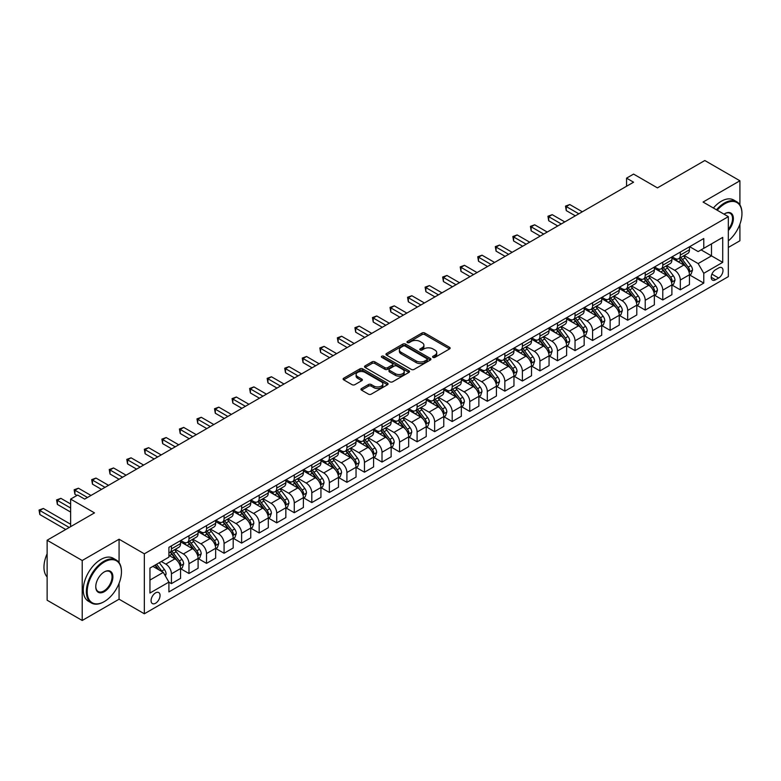<?xml version="1.0" encoding="UTF-8"?>
<svg xmlns="http://www.w3.org/2000/svg" width="781" height="781" viewBox="0 0 781 781"><rect width="100%" height="100%" fill="white"/><g stroke="black" fill="none" stroke-linecap="round" stroke-linejoin="round"><path stroke-width="1.17" d="M433.006 357.376A1.367 0.791 0 0 0 434.939 357.376L449.573 348.922A1.952 1.123 0 0 0 450.149 348.121A1.952 1.123 0 0 0 449.573 347.33L424.776 333.009A1.952 1.123 0 0 0 422.013 333.009L407.379 341.463A1.367 0.791 0 0 0 406.979 342.019A1.367 0.791 0 0 0 407.379 342.576A1.367 0.791 0 0 0 409.303 342.576L411.196 341.482A6.238 3.602 0 0 1 420.022 341.482L422.082 342.674A6.238 3.602 0 0 1 423.907 345.222A6.238 3.602 0 0 1 422.082 347.77L420.188 348.863A1.367 0.791 0 0 0 419.787 349.419A1.367 0.791 0 0 0 420.188 349.976A1.367 0.791 0 0 0 422.121 349.976L424.015 348.882A6.238 3.602 0 0 1 432.83 348.882L434.9 350.073A6.238 3.602 0 0 1 436.725 352.621A6.238 3.602 0 0 1 434.9 355.17L433.006 356.263A1.367 0.791 0 0 0 432.606 356.819A1.367 0.791 0 0 0 433.006 357.376L433.006 356.263M155.565 603.254A6.355 3.671 120 0 0 159.714 597.66A6.355 3.671 120 0 0 158.748 592.564A6.355 3.671 120 0 0 155.565 592.877A6.355 3.671 120 0 0 151.416 598.48A6.355 3.671 120 0 0 152.393 603.567A6.355 3.671 120 0 0 155.565 603.254M361.525 388.538A1.952 1.123 0 0 0 360.949 389.338A1.952 1.123 0 0 0 361.525 390.129L368.486 394.151A1.952 1.123 0 0 0 371.239 394.151L387.503 384.76A1.952 1.123 0 0 0 388.069 383.969A1.952 1.123 0 0 0 387.503 383.168L362.696 368.847A1.952 1.123 0 0 0 359.943 368.847L343.679 378.238A1.952 1.123 0 0 0 343.113 379.029A1.952 1.123 0 0 0 343.679 379.83L352.085 384.682A1.952 1.123 0 0 0 354.838 384.682L361.798 380.659A1.952 1.123 0 0 0 362.374 379.869A1.952 1.123 0 0 0 361.798 379.068L357.63 376.667A5.213 3.007 0 0 1 356.107 374.538A5.213 3.007 0 0 1 359.319 371.756A5.213 3.007 0 0 1 365 372.41L381.333 381.841A5.213 3.007 0 0 1 382.856 383.969A5.213 3.007 0 0 1 379.644 386.741A5.213 3.007 0 0 1 373.962 386.097L371.239 384.525A1.952 1.123 0 0 0 368.486 384.525L361.525 388.538L361.525 390.129M739.91 204.866L739.91 180.782L704.823 160.525L657.436 187.879L633.576 174.095L626.557 178.146L633.576 182.198L84.67 499.108L77.651 495.056L70.632 499.108L70.632 526.667M119.073 562.574L119.073 539.222L82.22 560.504L47.124 540.237L94.501 512.883L70.632 499.108M119.073 539.222L144.339 553.817L728.331 216.649L728.331 276.63L144.339 613.788L144.339 553.817M739.91 180.782L703.066 202.054L728.331 216.649M411.333 369.403A1.952 1.123 0 0 0 414.096 369.403L430.351 360.021A1.952 1.123 0 0 0 430.927 359.221A1.952 1.123 0 0 0 430.351 358.43L405.554 344.109A1.952 1.123 0 0 0 402.791 344.109L386.536 353.5A1.952 1.123 0 0 0 385.96 354.291A1.952 1.123 0 0 0 386.536 355.091L411.333 369.403M382.329 357.669A1.367 0.791 0 0 1 383.705 357.864L408.902 372.4L392.667 381.782A1.952 1.123 0 0 1 389.914 381.782L365.108 367.46L372.068 363.468L372.068 361.847L365.108 365.869A1.952 1.123 0 0 0 364.532 366.66A1.952 1.123 0 0 0 365.108 367.46L365.108 365.869M372.068 363.468A1.952 1.123 0 0 1 374.821 363.468L374.821 361.847A1.952 1.123 0 0 0 372.068 361.847M374.821 361.847L384.877 367.656A1.952 1.123 0 0 0 387.64 367.656L392.247 364.991A1.952 1.123 0 0 0 392.823 364.2A1.952 1.123 0 0 0 392.247 363.399L381.782 357.356A1.367 0.791 0 0 1 381.382 356.8A1.367 0.791 0 0 1 382.221 356.068A1.367 0.791 0 0 1 383.705 356.243L408.922 370.799A1.952 1.123 0 0 1 409.498 371.59A1.952 1.123 0 0 1 408.922 372.391L408.922 370.799M82.22 560.504L82.22 620.475L47.124 600.218L47.124 540.237M728.331 247.45L739.91 240.763L739.91 224.176M718.647 267.951L715.562 269.738A6.15 3.554 120 0 0 711.54 275.156A6.15 3.554 120 0 0 712.477 280.096A6.15 3.554 120 0 0 715.562 279.783L718.647 278.007A6.15 3.554 120 0 0 722.669 272.579A6.15 3.554 120 0 0 721.722 267.649A6.15 3.554 120 0 0 718.647 267.951M689.652 246.679L698.146 251.58L703.769 248.338L703.769 238.527L168.901 547.335L168.901 557.136L149.952 568.08L149.952 593.043L168.901 582.099L168.901 591.91L703.769 283.113L703.769 273.301L698.146 263.578L684.195 255.514M703.769 248.338L722.718 237.395L722.718 262.357L703.769 273.301M82.22 620.475L119.073 599.203L144.339 613.788M626.557 178.146L626.557 186.259M701.094 249.881L711.491 255.875L711.491 243.877L722.718 237.395M698.146 263.578L711.491 255.875L722.718 262.357M149.952 580.078L163.288 572.375L152.9 566.381M168.901 582.187L171.429 583.641L171.429 573.83A7.937 4.588 -120 0 0 165.816 564.107L161.325 561.519M171.429 583.641L180.557 578.37L180.557 568.568A7.937 4.588 -120 0 0 174.944 558.845L168.901 555.359M180.762 568.773L188.982 573.508L188.982 563.706A7.937 4.588 -120 0 0 183.369 553.973L175.305 549.326M188.982 573.508L198.101 568.246L198.101 558.435A7.937 4.588 -120 0 0 192.487 548.711L180.557 541.819M198.315 558.64L206.526 563.374L206.526 553.573A7.937 4.588 -120 0 0 200.912 543.849L192.848 539.193M206.526 563.374L215.654 558.112L215.654 548.301A7.937 4.588 -120 0 0 210.04 538.578L198.101 531.685M215.859 548.506L224.079 553.251L224.079 543.439A7.937 4.588 -120 0 0 218.455 533.716L210.401 529.059M224.079 553.251L233.197 547.979L233.197 538.177A7.937 4.588 -120 0 0 227.583 528.444L215.654 521.562M233.412 538.373L241.622 543.117L241.622 533.306A7.937 4.588 -120 0 0 236.008 523.582L227.945 518.926M241.622 543.117L250.75 537.845L250.75 528.044A7.937 4.588 -120 0 0 245.136 518.311L233.197 511.428M250.955 528.249L259.175 532.984L259.175 523.182A7.937 4.588 -120 0 0 253.552 513.449L245.498 508.802M259.175 532.984L268.293 527.722L268.293 517.91A7.937 4.588 -120 0 0 262.68 508.187L250.75 501.295M268.508 518.115L276.718 522.85L276.718 513.049A7.937 4.588 -120 0 0 271.105 503.325L263.041 498.668M276.718 522.85L285.846 517.588L285.846 507.777A7.937 4.588 -120 0 0 280.233 498.053L268.293 491.161M286.051 507.982L294.271 512.726L294.271 502.915A7.937 4.588 -120 0 0 288.648 493.192L280.594 488.535M294.271 512.726L303.389 507.455L303.389 497.643A7.937 4.588 -120 0 0 297.776 487.92L285.846 481.037M303.604 497.848L311.814 502.593L311.814 492.782A7.937 4.588 -120 0 0 306.201 483.058L298.137 478.402M311.814 502.593L320.942 497.321L320.942 487.52A7.937 4.588 -120 0 0 315.329 477.787L303.389 470.904M321.147 487.715L329.367 492.46L329.367 482.658A7.937 4.588 -120 0 0 323.744 472.925L315.68 468.268M329.367 492.46L338.485 487.188L338.485 477.386A7.937 4.588 -120 0 0 332.872 467.663L320.942 460.77M338.7 477.591L346.91 482.326L346.91 472.525A7.937 4.588 -120 0 0 341.297 462.801L333.233 458.144M346.91 482.326L356.038 477.064L356.038 467.253A7.937 4.588 -120 0 0 350.425 457.529L338.485 450.637M356.243 467.458L364.463 472.202L364.463 462.391A7.937 4.588 -120 0 0 358.84 452.668L350.776 448.011M364.463 472.202L373.582 466.931L373.582 457.119A7.937 4.588 -120 0 0 367.968 447.396L356.038 440.504M373.796 457.324L382.007 462.069L382.007 452.258A7.937 4.588 -120 0 0 376.393 442.534L368.329 437.877M382.007 462.069L391.135 456.797L391.135 446.996A7.937 4.588 -120 0 0 385.521 437.262L373.582 430.38M391.34 447.191L399.56 451.935L399.56 442.124A7.937 4.588 -120 0 0 393.936 432.401L385.873 427.744M399.56 451.935L408.678 446.664L408.678 436.862A7.937 4.588 -120 0 0 403.064 427.139L391.135 420.246M408.893 437.067L417.103 441.802L417.103 432A7.937 4.588 -120 0 0 411.489 422.267L403.426 417.62M417.103 441.802L426.231 436.54L426.231 426.729A7.937 4.588 -120 0 0 420.608 417.005L408.678 410.113M426.436 426.934L434.646 431.678L434.646 421.867A7.937 4.588 -120 0 0 429.033 412.143L420.969 407.487M434.646 431.678L443.774 426.406L443.774 416.595A7.937 4.588 -120 0 0 438.161 406.872L426.231 399.979M443.989 416.8L452.199 421.545L452.199 411.733A7.937 4.588 -120 0 0 446.586 402.01L438.522 397.353M452.199 421.545L461.327 416.273L461.327 406.471A7.937 4.588 -120 0 0 455.704 396.738L443.774 389.856M461.532 406.667L469.742 411.411L469.742 401.6A7.937 4.588 -120 0 0 464.129 391.877L456.065 387.22M469.742 411.411L478.87 406.14L478.87 396.338A7.937 4.588 -120 0 0 473.257 386.615L461.327 379.722M479.085 396.543L487.295 401.278L487.295 391.476A7.937 4.588 -120 0 0 481.682 381.743L473.618 377.096M487.295 401.278L496.423 396.016L496.423 386.204A7.937 4.588 -120 0 0 490.8 376.481L478.87 369.589M496.628 386.41L504.838 391.144L504.838 381.343A7.937 4.588 -120 0 0 499.225 371.619L491.161 366.963M504.838 391.144L513.966 385.882L513.966 376.071A7.937 4.588 -120 0 0 508.353 366.348L496.423 359.455M514.181 376.276L522.391 381.021L522.391 371.209A7.937 4.588 -120 0 0 516.778 361.486L508.714 356.829M522.391 381.021L531.519 375.749L531.519 365.938A7.937 4.588 -120 0 0 525.896 356.214L513.966 349.332M531.724 366.143L539.935 370.887L539.935 361.076A7.937 4.588 -120 0 0 534.321 351.352L526.257 346.696M539.935 370.887L549.063 365.615L549.063 355.814A7.937 4.588 -120 0 0 543.449 346.081L531.519 339.198M549.277 356.009L557.488 360.754L557.488 350.952A7.937 4.588 -120 0 0 551.874 341.219L543.81 336.562M557.488 360.754L566.615 355.492L566.615 345.68A7.937 4.588 -120 0 0 560.992 335.957L549.063 329.065M566.821 345.885L575.031 350.62L575.031 340.819A7.937 4.588 -120 0 0 569.417 331.095L561.354 326.438M575.031 350.62L584.159 345.358L584.159 335.547A7.937 4.588 -120 0 0 578.545 325.823L566.615 318.931M584.373 335.752L592.584 340.496L592.584 330.685A7.937 4.588 -120 0 0 586.97 320.962L578.906 316.305M592.584 340.496L601.712 335.225L601.712 325.413A7.937 4.588 -120 0 0 596.088 315.69L584.159 308.798M601.917 325.618L610.127 330.363L610.127 320.552A7.937 4.588 -120 0 0 604.514 310.828L596.45 306.172M610.127 330.363L619.255 325.091L619.255 315.29A7.937 4.588 -120 0 0 613.641 305.556L601.712 298.674M619.47 315.485L627.68 320.23L627.68 310.428A7.937 4.588 -120 0 0 622.067 300.695L614.003 296.038M627.68 320.23L636.798 314.958L636.798 305.156A7.937 4.588 -120 0 0 631.185 295.433L619.255 288.54M637.013 305.361L645.223 310.096L645.223 300.295A7.937 4.588 -120 0 0 639.61 290.561L631.546 285.914M645.223 310.096L654.351 304.834L654.351 295.023A7.937 4.588 -120 0 0 648.738 285.299L636.798 278.407M654.566 295.228L662.776 299.972L662.776 290.161A7.937 4.588 -120 0 0 657.163 280.438L649.099 275.781M662.776 299.972L671.894 294.701L671.894 284.889A7.937 4.588 -120 0 0 666.281 275.166L654.351 268.274M672.109 285.094L680.319 289.839L680.319 280.028A7.937 4.588 -120 0 0 674.706 270.304L666.642 265.647M680.319 289.839L689.447 284.567L689.447 274.766A7.937 4.588 -120 0 0 683.834 265.032L671.894 258.15M672.109 256.812L674.706 258.306A7.937 4.588 -120 0 0 678.679 258.696A7.937 4.588 -120 0 0 680.319 255.065L680.319 252.068M654.566 266.936L657.163 268.439A7.937 4.588 -120 0 0 661.126 268.83A7.937 4.588 -120 0 0 662.776 265.198L662.776 262.201M637.013 277.07L639.61 278.573A7.937 4.588 -120 0 0 643.583 278.963A7.937 4.588 -120 0 0 645.223 275.332L645.223 272.325M619.47 287.203L622.067 288.706A7.937 4.588 -120 0 0 626.03 289.097A7.937 4.588 -120 0 0 627.68 285.455L627.68 282.458M601.917 297.336L604.514 298.83A7.937 4.588 -120 0 0 608.487 299.23A7.937 4.588 -120 0 0 610.127 295.589L610.127 292.592M584.373 307.46L586.97 308.964A7.937 4.588 -120 0 0 590.934 309.354A7.937 4.588 -120 0 0 592.584 305.722L592.584 302.725M566.821 317.594L569.417 319.097A7.937 4.588 -120 0 0 573.391 319.488A7.937 4.588 -120 0 0 575.031 315.856L575.031 312.859M549.277 327.727L551.874 329.231A7.937 4.588 -120 0 0 555.838 329.621A7.937 4.588 -120 0 0 557.488 325.98L557.488 322.983M531.724 337.861L534.321 339.354A7.937 4.588 -120 0 0 538.294 339.755A7.937 4.588 -120 0 0 539.935 336.113L539.935 333.116M514.181 347.994L516.778 349.488A7.937 4.588 -120 0 0 520.742 349.878A7.937 4.588 -120 0 0 522.391 346.247L522.391 343.25M496.628 358.118L499.225 359.621A7.937 4.588 -120 0 0 503.198 360.012A7.937 4.588 -120 0 0 504.838 356.38L504.838 353.383M479.085 368.251L481.682 369.755A7.937 4.588 -120 0 0 485.645 370.145A7.937 4.588 -120 0 0 487.295 366.514L487.295 363.507M461.532 378.385L464.129 379.878A7.937 4.588 -120 0 0 468.102 380.279A7.937 4.588 -120 0 0 469.742 376.637L469.742 373.64M443.989 388.518L446.586 390.012A7.937 4.588 -120 0 0 450.549 390.402A7.937 4.588 -120 0 0 452.199 386.771L452.199 383.774M426.436 398.642L429.033 400.145A7.937 4.588 -120 0 0 433.006 400.536A7.937 4.588 -120 0 0 434.646 396.904L434.646 393.907M408.893 408.775L411.489 410.279A7.937 4.588 -120 0 0 415.463 410.669A7.937 4.588 -120 0 0 417.103 407.038L417.103 404.031M391.34 418.909L393.936 420.403A7.937 4.588 -120 0 0 397.91 420.803A7.937 4.588 -120 0 0 399.56 417.161L399.56 414.164M373.796 429.042L376.393 430.536A7.937 4.588 -120 0 0 380.367 430.936A7.937 4.588 -120 0 0 382.007 427.295L382.007 424.298M356.243 439.166L358.84 440.669A7.937 4.588 -120 0 0 362.814 441.06A7.937 4.588 -120 0 0 364.463 437.428L364.463 434.431M338.7 449.3L341.297 450.803A7.937 4.588 -120 0 0 345.27 451.193A7.937 4.588 -120 0 0 346.91 447.562L346.91 444.555M321.147 459.433L323.744 460.936A7.937 4.588 -120 0 0 327.717 461.327A7.937 4.588 -120 0 0 329.367 457.686L329.367 454.688M303.604 469.566L306.201 471.06A7.937 4.588 -120 0 0 310.174 471.46A7.937 4.588 -120 0 0 311.814 467.819L311.814 464.822M286.051 479.69L288.648 481.194A7.937 4.588 -120 0 0 292.621 481.584A7.937 4.588 -120 0 0 294.271 477.952L294.271 474.955M268.508 489.824L271.105 491.327A7.937 4.588 -120 0 0 275.078 491.718A7.937 4.588 -120 0 0 276.718 488.086L276.718 485.089M250.955 499.957L253.552 501.461A7.937 4.588 -120 0 0 257.525 501.851A7.937 4.588 -120 0 0 259.175 498.219L259.175 495.213M233.412 510.091L236.008 511.584A7.937 4.588 -120 0 0 239.982 511.985A7.937 4.588 -120 0 0 241.622 508.343L241.622 505.346M215.859 520.224L218.455 521.718A7.937 4.588 -120 0 0 222.429 522.108A7.937 4.588 -120 0 0 224.079 518.477L224.079 515.48M198.315 530.348L200.912 531.851A7.937 4.588 -120 0 0 204.886 532.242A7.937 4.588 -120 0 0 206.526 528.61L206.526 525.613M180.762 540.481L183.369 541.985A7.937 4.588 -120 0 0 187.333 542.375A7.937 4.588 -120 0 0 188.982 538.744L188.982 535.737M689.652 274.961L703.769 283.113M678.679 258.696L687.797 253.435A7.937 4.588 -120 0 0 689.447 249.793L689.447 246.796M661.126 268.83L670.254 263.568A7.937 4.588 -120 0 0 671.894 259.927L671.894 256.929M643.583 278.963L652.701 273.692A7.937 4.588 -120 0 0 654.351 270.06L654.351 267.063M626.03 289.097L635.158 283.825A7.937 4.588 -120 0 0 636.798 280.194L636.798 277.196M608.487 299.23L617.615 293.959A7.937 4.588 -120 0 0 619.255 290.327L619.255 287.32M590.934 309.354L600.062 304.092A7.937 4.588 -120 0 0 601.712 300.451L601.712 297.454M573.391 319.488L582.519 314.216A7.937 4.588 -120 0 0 584.159 310.584L584.159 307.587M555.838 329.621L564.966 324.349A7.937 4.588 -120 0 0 566.615 320.718L566.615 317.721M538.294 339.755L547.422 334.483A7.937 4.588 -120 0 0 549.063 330.851L549.063 327.844M520.742 349.878L529.869 344.616A7.937 4.588 -120 0 0 531.519 340.975L531.519 337.978M503.198 360.012L512.326 354.75A7.937 4.588 -120 0 0 513.966 351.108L513.966 348.111M485.645 370.145L494.773 364.873A7.937 4.588 -120 0 0 496.423 361.242L496.423 358.245M468.102 380.279L477.23 375.007A7.937 4.588 -120 0 0 478.87 371.375L478.87 368.368M450.549 390.402L459.677 385.14A7.937 4.588 -120 0 0 461.327 381.499L461.327 378.502M433.006 400.536L442.134 395.274A7.937 4.588 -120 0 0 443.774 391.632L443.774 388.635M415.463 410.669L424.581 405.398A7.937 4.588 -120 0 0 426.231 401.766L426.231 398.769M397.91 420.803L407.038 415.531A7.937 4.588 -120 0 0 408.678 411.899L408.678 408.902M380.367 430.936L389.485 425.665A7.937 4.588 -120 0 0 391.135 422.033L391.135 419.026M362.814 441.06L371.941 435.798A7.937 4.588 -120 0 0 373.582 432.157L373.582 429.159M345.27 451.193L354.389 445.922A7.937 4.588 -120 0 0 356.038 442.29L356.038 439.293M327.717 461.327L336.845 456.055A7.937 4.588 -120 0 0 338.485 452.424L338.485 449.426M310.174 471.46L319.292 466.189A7.937 4.588 -120 0 0 320.942 462.557L320.942 459.55M292.621 481.584L301.749 476.322A7.937 4.588 -120 0 0 303.389 472.681L303.389 469.684M275.078 491.718L284.196 486.456A7.937 4.588 -120 0 0 285.846 482.814L285.846 479.817M257.525 501.851L266.653 496.579A7.937 4.588 -120 0 0 268.293 492.948L268.293 489.951M239.982 511.985L249.1 506.713A7.937 4.588 -120 0 0 250.75 503.081L250.75 500.074M222.429 522.108L231.557 516.846A7.937 4.588 -120 0 0 233.197 513.205L233.197 510.208M204.886 532.242L214.004 526.98A7.937 4.588 -120 0 0 215.654 523.338L215.654 520.341M187.333 542.375L196.461 537.103A7.937 4.588 -120 0 0 198.101 533.472L198.101 530.475M168.901 552.831A7.937 4.588 -120 0 0 169.789 552.509L178.908 547.237A7.937 4.588 -120 0 0 180.557 543.605L180.557 540.608M169.789 552.509A7.937 4.588 -120 0 0 171.429 548.867L171.429 545.87M163.288 572.375L168.901 582.099M119.073 599.203L119.073 583.339M433.553 357.571L434.9 356.79A6.238 3.602 0 0 0 436.725 354.242L436.725 352.621M423.907 345.222L423.907 346.842A6.238 3.602 0 0 1 422.082 349.39L420.734 350.171M449.573 347.33L449.573 348.922L424.776 334.629A1.952 1.123 0 0 0 422.013 334.629L407.916 342.771M430.351 358.43L430.351 360.021L405.554 345.729A1.952 1.123 0 0 0 402.791 345.729L386.556 355.101L386.536 353.5M426.904 359.777A1.367 0.791 0 0 0 427.305 359.221A1.367 0.791 0 0 0 426.904 358.664L405.134 346.1A1.367 0.791 0 0 0 403.211 346.1L401.209 347.252A6.238 3.602 0 0 0 399.384 349.8A6.238 3.602 0 0 0 401.209 352.338L416.088 360.929A6.238 3.602 0 0 0 424.913 360.929L426.904 359.777L426.904 361.398A1.367 0.791 0 0 0 427.305 360.842L427.305 359.221M399.384 349.8L399.384 351.421A6.238 3.602 0 0 0 401.209 353.959L401.209 352.338M426.904 361.398L424.913 362.56A6.238 3.602 0 0 1 416.088 362.56L401.209 353.959M374.821 363.468L384.877 369.276A1.952 1.123 0 0 0 387.64 369.276L392.247 366.611A1.952 1.123 0 0 0 392.823 365.82L392.823 364.2M395.323 373.679A5.213 3.007 0 0 0 400.995 374.333A5.213 3.007 0 0 0 404.216 371.551A5.213 3.007 0 0 0 402.693 369.423L396.933 366.104A1.952 1.123 0 0 0 394.18 366.104L389.563 368.769A1.952 1.123 0 0 0 388.997 369.569A1.952 1.123 0 0 0 389.563 370.36L395.323 373.679L395.323 375.3A5.213 3.007 0 0 0 400.995 375.954A5.213 3.007 0 0 0 404.216 373.172L404.216 371.551M388.997 369.569L388.997 371.19A1.952 1.123 0 0 0 389.563 371.981L389.563 370.36M395.323 375.3L389.563 371.981M382.856 383.969L382.856 385.589A5.213 3.007 0 0 1 379.644 388.362A5.213 3.007 0 0 1 373.962 387.718L371.239 386.146A1.952 1.123 0 0 0 368.486 386.146L361.554 390.149M356.107 374.538L356.107 376.159A5.213 3.007 0 0 0 357.63 378.287L357.63 376.667M361.769 380.679L357.63 378.287M387.474 384.779L362.696 370.467A1.952 1.123 0 0 0 359.943 370.467L343.708 379.839M689.447 275.088L691.126 274.111L692.532 270.06A5.262 3.036 -120 0 0 690.853 265.579L685.122 257.925A15.19 8.767 -120 0 0 683.463 255.934M677.762 261.528A15.19 8.767 -120 0 0 674.647 258.277M688.969 271.866L689.691 270.285A5.262 3.036 -120 0 0 688.188 267.122L682.448 259.468A15.19 8.767 -120 0 0 680.798 257.476M679.382 258.296A12.603 7.283 60 0 1 681.452 260.649L686.304 267.131M582.333 211.788L569.769 204.534L566.264 206.555L566.264 210.606L575.314 215.839M679.109 258.452A15.19 8.767 60 0 1 680.768 260.434L684.586 265.53M566.264 210.606L565.493 206.116L578.828 213.809M565.493 206.116L569.769 204.534M671.894 285.221L673.583 284.245L674.989 280.194A5.262 3.036 -120 0 0 673.31 275.713L667.57 268.059A15.19 8.767 -120 0 0 665.91 266.067M660.209 271.661A15.19 8.767 -120 0 0 657.104 268.41M671.416 281.99L672.148 280.418A5.262 3.036 -120 0 0 670.645 277.255L664.904 269.591A15.19 8.767 -120 0 0 663.245 267.61M661.829 268.43A12.603 7.283 60 0 1 663.899 270.782L668.761 277.255M564.79 221.921L552.226 214.668L548.711 216.688L548.711 220.74L557.771 225.973M661.566 268.586A15.19 8.767 60 0 1 663.215 270.568L667.033 275.654M548.711 220.74L547.94 216.239L561.275 223.942M547.94 216.239L552.226 214.668M654.351 295.345L656.04 294.378L657.436 290.327A5.262 3.036 -120 0 0 655.757 285.846L650.026 278.182A15.19 8.767 -120 0 0 648.367 276.201M642.665 281.795A15.19 8.767 -120 0 0 639.551 278.534M653.873 292.123L654.595 290.552A5.262 3.036 -120 0 0 653.092 287.379L647.361 279.725A15.19 8.767 -120 0 0 645.702 277.743M644.286 278.553A12.603 7.283 60 0 1 646.356 280.906L651.208 287.388M547.237 232.045L534.673 224.791L531.168 226.822L531.168 230.873L540.218 236.096M644.013 278.71A15.19 8.767 60 0 1 645.672 280.701L649.489 285.787M531.168 230.873L530.397 226.373L543.732 234.075M530.397 226.373L534.673 224.791M636.798 305.478L638.487 304.502L639.893 300.451A5.262 3.036 -120 0 0 638.214 295.97L632.473 288.316A15.19 8.767 -120 0 0 630.814 286.334M625.112 291.918A15.19 8.767 -120 0 0 622.008 288.667M636.32 302.257L637.052 300.675A5.262 3.036 -120 0 0 635.549 297.512L629.808 289.858A15.19 8.767 -120 0 0 628.149 287.877M626.743 288.687A12.603 7.283 60 0 1 628.803 291.04L633.664 297.522M529.694 242.178L517.129 234.925L513.615 236.955L513.615 241.007L522.674 246.23M626.469 288.843A15.19 8.767 60 0 1 628.119 290.825L631.936 295.921M513.615 241.007L512.844 236.506L526.179 244.209M512.844 236.506L517.129 234.925M619.255 315.612L620.944 314.636L622.34 310.584A5.262 3.036 -120 0 0 620.661 306.103L614.93 298.449A15.19 8.767 -120 0 0 613.27 296.468M607.569 302.052A15.19 8.767 -120 0 0 604.455 298.801M618.777 312.39L619.499 310.809A5.262 3.036 -120 0 0 617.996 307.646L612.265 299.992A15.19 8.767 -120 0 0 610.605 298M609.19 298.82A12.603 7.283 60 0 1 611.259 301.173L616.111 307.655M512.141 252.312L499.576 245.058L496.072 247.079L496.072 251.14L505.122 256.363M608.916 298.977A15.19 8.767 60 0 1 610.576 300.958L614.393 306.054M496.072 251.14L495.3 246.64L508.636 254.333M495.3 246.64L499.576 245.058M728.331 240.87A24.221 13.98 120 0 0 741.95 213.652A24.221 13.98 120 0 0 724.827 203.763A24.221 13.98 120 0 0 717.202 210.226M716.47 209.796A24.816 14.331 -60 0 1 724.407 203.031A24.816 14.331 -60 0 1 736.815 201.801A24.816 14.331 -60 0 1 741.95 213.164A24.816 14.331 -60 0 1 741.95 213.408M724.016 214.16A12.115 6.99 -60 0 1 724.827 213.652L724.827 213.652A12.115 6.99 -60 0 1 733.193 216.63A12.115 6.99 -60 0 1 728.331 230.532M713.385 208.019A24.816 14.331 -60 0 1 721.312 201.244A24.816 14.331 -60 0 1 733.72 200.024L736.815 201.801M728.331 229.263A11.51 6.648 120 0 0 730.157 213.32A11.51 6.648 120 0 0 724.612 213.779M103.912 601.8L104.332 601.555A24.221 13.98 120 0 0 121.455 571.887A24.221 13.98 120 0 0 104.332 561.998A24.221 13.98 120 0 0 87.199 591.666A24.221 13.98 120 0 0 104.332 601.555L103.902 601.8A24.816 14.331 -60 0 1 103.902 601.8A24.816 14.331 -60 0 1 91.494 603.03A24.816 14.331 -60 0 1 87.697 583.143A24.816 14.331 -60 0 1 103.902 561.275A24.816 14.331 -60 0 1 116.32 560.045A24.816 14.331 -60 0 1 121.455 571.399A24.816 14.331 -60 0 1 121.455 571.653M104.332 591.666A12.115 6.99 -60 0 1 95.76 586.716A12.115 6.99 -60 0 1 104.332 571.887L104.332 571.887A12.115 6.99 -60 0 1 112.894 576.837A12.115 6.99 -60 0 1 104.332 591.666M95.77 586.472A11.51 6.648 120 0 0 98.152 591.51A11.51 6.648 120 0 0 103.902 590.934A11.51 6.648 120 0 0 111.429 580.791A11.51 6.648 120 0 0 109.662 571.565A11.51 6.648 120 0 0 104.117 572.014M91.494 603.03L88.409 601.243A24.816 14.331 -60 0 1 84.602 581.357A24.816 14.331 -60 0 1 100.817 559.489A24.816 14.331 -60 0 1 113.225 558.259L116.32 560.045M47.124 576.964A24.816 14.331 -60 0 1 47.124 553.768M601.712 325.745L603.391 324.769L604.797 320.718A5.262 3.036 -120 0 0 603.117 316.237L597.377 308.583A15.19 8.767 -120 0 0 595.727 306.591M590.016 312.185A15.19 8.767 -120 0 0 586.912 308.934M601.224 322.524L601.956 320.942A5.262 3.036 -120 0 0 600.452 317.779L594.712 310.116A15.19 8.767 -120 0 0 593.052 308.134M591.647 308.954A12.603 7.283 60 0 1 593.716 311.307L598.568 317.779M494.598 262.445L482.033 255.192L478.519 257.213L478.519 261.264L487.578 266.497M591.373 309.11A15.19 8.767 60 0 1 593.023 311.092L596.84 316.178M478.519 261.264L477.747 256.764L491.083 264.466M477.747 256.764L482.033 255.192M584.159 335.869L585.848 334.903L587.244 330.851A5.262 3.036 -120 0 0 585.565 326.37L579.834 318.707A15.19 8.767 -120 0 0 578.174 316.725M572.473 322.319A15.19 8.767 -120 0 0 569.359 319.058M583.68 332.647L584.403 331.076A5.262 3.036 -120 0 0 582.899 327.903L577.169 320.249A15.19 8.767 -120 0 0 575.509 318.267M574.094 319.078A12.603 7.283 60 0 1 576.163 321.43L581.015 327.913M477.045 272.569L464.48 265.315L460.975 267.346L460.975 271.397L470.025 276.62M573.82 319.234A15.19 8.767 60 0 1 575.48 321.225L579.297 326.312M460.975 271.397L460.204 266.897L473.54 274.6M460.204 266.897L464.48 265.315M566.615 346.003L568.295 345.036L569.7 340.975A5.262 3.036 -120 0 0 568.021 336.494L562.281 328.84A15.19 8.767 -120 0 0 560.631 326.858M554.92 332.442A15.19 8.767 -120 0 0 551.816 329.191M566.127 342.781L566.86 341.199A5.262 3.036 -120 0 0 565.356 338.036L559.616 330.383A15.19 8.767 -120 0 0 557.956 328.401M556.55 329.211A12.603 7.283 60 0 1 558.62 331.564L563.472 338.046M459.501 282.702L446.937 275.449L443.423 277.48L443.423 281.531L452.482 286.754M556.277 329.367A15.19 8.767 60 0 1 557.937 331.359L561.744 336.445M443.423 281.531L442.651 277.03L455.987 284.733M442.651 277.03L446.937 275.449M549.063 356.136L550.751 355.16L552.147 351.108A5.262 3.036 -120 0 0 550.468 346.627L544.738 338.974A15.19 8.767 -120 0 0 543.078 336.992M537.377 342.576A15.19 8.767 -120 0 0 534.263 339.325M548.584 352.914L549.307 351.333A5.262 3.036 -120 0 0 547.803 348.17L542.073 340.516A15.19 8.767 -120 0 0 540.413 338.524M538.997 339.344A12.603 7.283 60 0 1 541.067 341.697L545.919 348.18M441.948 292.836L429.384 285.582L425.879 287.603L425.879 291.664L434.929 296.887M538.724 339.501A15.19 8.767 60 0 1 540.384 341.482L544.201 346.579M425.879 291.664L425.108 287.164L438.444 294.857M425.108 287.164L429.384 285.582M531.519 366.269L533.198 365.293L534.604 361.242A5.262 3.036 -120 0 0 532.925 356.761L527.185 349.107A15.19 8.767 -120 0 0 525.535 347.115M519.824 352.709A15.19 8.767 -120 0 0 516.719 349.458M531.031 363.048L531.763 361.466A5.262 3.036 -120 0 0 530.26 358.303L524.52 350.64A15.19 8.767 -120 0 0 522.86 348.658M521.454 349.478A12.603 7.283 60 0 1 523.524 351.831L528.376 358.303M424.405 302.969L411.841 295.716L408.326 297.737L408.326 301.788L417.386 307.021M521.181 349.634A15.19 8.767 60 0 1 522.84 351.616L526.648 356.702M408.326 301.788L407.555 297.297L420.891 304.99M407.555 297.297L411.841 295.716M513.966 376.393L515.655 375.427L517.051 371.375A5.262 3.036 -120 0 0 515.372 366.894L509.642 359.231A15.19 8.767 -120 0 0 507.982 357.249M502.281 362.843A15.19 8.767 -120 0 0 499.166 359.582M513.488 373.172L514.21 371.6A5.262 3.036 -120 0 0 512.707 368.437L506.976 360.773A15.19 8.767 -120 0 0 505.317 358.791M503.901 359.602A12.603 7.283 60 0 1 505.971 361.954L510.823 368.437M406.852 313.093L394.288 305.84L390.783 307.87L390.783 311.922L399.833 317.154M503.628 359.768A15.19 8.767 60 0 1 505.287 361.749L509.105 366.836M390.783 311.922L390.012 307.421L403.347 315.124M390.012 307.421L394.288 305.84M496.423 386.527L498.102 385.56L499.508 381.499A5.262 3.036 -120 0 0 497.829 377.028L492.089 369.364A15.19 8.767 -120 0 0 490.439 367.382M484.728 372.976A15.19 8.767 -120 0 0 481.623 369.716M495.945 383.305L496.667 381.724A5.262 3.036 -120 0 0 495.164 378.56L489.423 370.907A15.19 8.767 -120 0 0 487.764 368.925M486.358 369.735A12.603 7.283 60 0 1 488.428 372.088L493.28 378.57M389.309 323.227L376.745 315.973L373.23 318.004L373.23 322.055L382.29 327.278M486.085 369.891A15.19 8.767 60 0 1 487.744 371.883L491.552 376.969M373.23 322.055L372.459 317.555L385.794 325.257M372.459 317.555L376.745 315.973M478.87 396.66L480.559 395.684L481.955 391.632A5.262 3.036 -120 0 0 480.276 387.151L474.545 379.498A15.19 8.767 -120 0 0 472.886 377.516M467.184 383.1A15.19 8.767 -120 0 0 464.07 379.849M478.392 393.439L479.114 391.857A5.262 3.036 -120 0 0 477.611 388.694L471.88 381.04A15.19 8.767 -120 0 0 470.221 379.049M468.805 379.869A12.603 7.283 60 0 1 470.875 382.221L475.727 388.704M371.756 333.36L359.192 326.107L355.687 328.137L355.687 332.189L364.737 337.412M468.532 380.025A15.19 8.767 60 0 1 470.191 382.007L474.008 387.103M355.687 332.189L354.916 327.688L368.251 335.391M354.916 327.688L359.192 326.107M461.327 406.794L463.006 405.817L464.412 401.766A5.262 3.036 -120 0 0 462.733 397.285L456.992 389.631A15.19 8.767 -120 0 0 455.343 387.64M449.631 393.233A15.19 8.767 -120 0 0 446.527 389.983M460.849 403.572L461.571 401.99A5.262 3.036 -120 0 0 460.068 398.827L454.327 391.174A15.19 8.767 -120 0 0 452.668 389.182M451.262 390.002A12.603 7.283 60 0 1 453.331 392.355L458.183 398.837M354.213 343.494L341.648 336.24L338.134 338.261L338.134 342.312L347.194 347.545M450.988 390.158A15.19 8.767 60 0 1 452.648 392.14L456.455 397.236M338.134 342.312L337.363 337.822L350.698 345.514M337.363 337.822L341.648 336.24M443.774 416.927L445.463 415.951L446.859 411.899A5.262 3.036 -120 0 0 445.18 407.418L439.449 399.765A15.19 8.767 -120 0 0 437.79 397.773M432.088 403.367A15.19 8.767 -120 0 0 428.974 400.116M443.296 413.696L444.028 412.124A5.262 3.036 -120 0 0 442.515 408.961L436.784 401.297A15.19 8.767 -120 0 0 435.124 399.316M433.709 400.136A12.603 7.283 60 0 1 435.778 402.488L440.63 408.961M336.66 353.627L324.095 346.373L320.591 348.394L320.591 352.446L329.641 357.678M433.435 400.292A15.19 8.767 60 0 1 435.095 402.274L438.912 407.36M320.591 352.446L319.82 347.945L333.155 355.648M319.82 347.945L324.095 346.373M426.231 427.051L427.91 426.084L429.316 422.033A5.262 3.036 -120 0 0 427.637 417.552L421.896 409.888A15.19 8.767 -120 0 0 420.246 407.907M414.535 413.5A15.19 8.767 -120 0 0 411.431 410.24M425.752 423.829L426.475 422.248A5.262 3.036 -120 0 0 424.971 419.085L419.231 411.431A15.19 8.767 -120 0 0 417.571 409.449M416.166 410.259A12.603 7.283 60 0 1 418.235 412.612L423.087 419.094M319.117 363.751L306.552 356.497L303.038 358.528L303.038 362.579L312.097 367.802M415.892 410.415A15.19 8.767 60 0 1 417.552 412.407L421.359 417.493M303.038 362.579L302.267 358.079L315.602 365.781M302.267 358.079L306.552 356.497M408.678 437.184L410.367 436.208L411.763 432.157A5.262 3.036 -120 0 0 410.093 427.676L404.353 420.022A15.19 8.767 -120 0 0 402.693 418.04M396.992 423.624A15.19 8.767 -120 0 0 393.878 420.373M408.199 433.963L408.932 432.381A5.262 3.036 -120 0 0 407.418 429.218L401.688 421.564A15.19 8.767 -120 0 0 400.028 419.582M398.613 420.393A12.603 7.283 60 0 1 400.682 422.746L405.534 429.228M301.564 373.884L288.999 366.631L285.495 368.661L285.495 372.713L294.544 377.936M398.339 420.549A15.19 8.767 60 0 1 399.999 422.531L403.816 427.627M285.495 372.713L284.723 368.212L298.059 375.915M284.723 368.212L288.999 366.631M391.135 447.318L392.814 446.341L394.22 442.29A5.262 3.036 -120 0 0 392.54 437.809L386.8 430.155A15.19 8.767 -120 0 0 385.15 428.173M379.439 433.758A15.19 8.767 -120 0 0 376.335 430.507M390.656 444.096L391.379 442.515A5.262 3.036 -120 0 0 389.875 439.352L384.135 431.698A15.19 8.767 -120 0 0 382.485 429.706M381.069 430.526A12.603 7.283 60 0 1 383.139 432.879L387.991 439.361M284.02 384.018L271.456 376.764L267.942 378.785L267.942 382.836L277.001 388.069M380.796 430.682A15.19 8.767 60 0 1 382.456 432.664L386.263 437.76M267.942 382.836L267.17 378.346L280.506 386.039M267.17 378.346L271.456 376.764M373.582 457.451L375.27 456.475L376.676 452.424A5.262 3.036 -120 0 0 374.997 447.943L369.257 440.289A15.19 8.767 -120 0 0 367.597 438.297M361.896 443.891A15.19 8.767 -120 0 0 358.782 440.64M373.103 454.23L373.835 452.648A5.262 3.036 -120 0 0 372.322 449.485L366.592 441.821A15.19 8.767 -120 0 0 364.932 439.84M363.516 440.66A12.603 7.283 60 0 1 365.586 443.012L370.438 449.485M266.467 394.151L253.903 386.898L250.398 388.918L250.398 392.97L259.448 398.203M363.243 440.816A15.19 8.767 60 0 1 364.903 442.798L368.72 447.884M250.398 392.97L249.627 388.469L262.963 396.172M249.627 388.469L253.903 386.898M356.038 467.575L357.718 466.608L359.123 462.557A5.262 3.036 -120 0 0 357.444 458.076L351.714 450.412A15.19 8.767 -120 0 0 350.054 448.431M344.343 454.025A15.19 8.767 -120 0 0 341.238 450.764M355.56 464.353L356.282 462.782A5.262 3.036 -120 0 0 354.779 459.609L349.039 451.955A15.19 8.767 -120 0 0 347.389 449.973M345.973 450.783A12.603 7.283 60 0 1 348.043 453.136L352.895 459.618M248.924 404.275L236.36 397.021L232.845 399.052L232.845 403.103L241.905 408.326M345.7 450.94A15.19 8.767 60 0 1 347.36 452.931L351.167 458.017M232.845 403.103L232.074 398.603L245.41 406.305M232.074 398.603L236.36 397.021M338.485 477.708L340.174 476.742L341.58 472.681A5.262 3.036 -120 0 0 339.901 468.2L334.161 460.546A15.19 8.767 -120 0 0 332.501 458.564M326.8 464.148A15.19 8.767 -120 0 0 323.685 460.897M338.007 474.487L338.739 472.905A5.262 3.036 -120 0 0 337.226 469.742L331.495 462.088A15.19 8.767 -120 0 0 329.836 460.107M328.42 460.917A12.603 7.283 60 0 1 330.49 463.27L335.342 469.752M231.371 414.408L218.807 407.155L215.302 409.185L215.302 413.237L224.352 418.46M328.147 461.073A15.19 8.767 60 0 1 329.807 463.065L333.624 468.151M215.302 413.237L214.531 408.736L227.867 416.439M214.531 408.736L218.807 407.155M320.942 487.842L322.621 486.866L324.027 482.814A5.262 3.036 -120 0 0 322.348 478.333L316.617 470.679A15.19 8.767 -120 0 0 314.958 468.698M309.247 474.282A15.19 8.767 -120 0 0 306.142 471.031M320.464 484.62L321.186 483.039A5.262 3.036 -120 0 0 319.683 479.876L313.942 472.222A15.19 8.767 -120 0 0 312.293 470.23M310.877 471.05A12.603 7.283 60 0 1 312.947 473.403L317.799 479.885M213.828 424.542L201.264 417.288L197.749 419.309L197.749 423.37L206.809 428.593M310.604 471.207A15.19 8.767 60 0 1 312.263 473.188L316.071 478.284M197.749 423.37L196.978 418.87L210.314 426.563M196.978 418.87L201.264 417.288M303.389 497.975L305.078 496.999L306.484 492.948A5.262 3.036 -120 0 0 304.805 488.467L299.064 480.813A15.19 8.767 -120 0 0 297.405 478.821M291.704 484.415A15.19 8.767 -120 0 0 288.589 481.164M302.911 494.754L303.643 493.172A5.262 3.036 -120 0 0 302.13 490.009L296.399 482.346A15.19 8.767 -120 0 0 294.74 480.364M293.324 481.184A12.603 7.283 60 0 1 295.394 483.537L300.255 490.009M196.275 434.675L183.711 427.422L180.206 429.443L180.206 433.494L189.256 438.727M293.06 481.34A15.19 8.767 60 0 1 294.71 483.322L298.527 488.408M180.206 433.494L179.435 429.003L192.77 436.696M179.435 429.003L183.711 427.422M285.846 508.099L287.525 507.133L288.931 503.081A5.262 3.036 -120 0 0 287.252 498.6L281.521 490.937A15.19 8.767 -120 0 0 279.862 488.955M274.151 494.549A15.19 8.767 -120 0 0 271.046 491.288M285.368 504.877L286.09 503.306A5.262 3.036 -120 0 0 284.587 500.143L278.846 492.479A15.19 8.767 -120 0 0 277.196 490.497M275.781 491.308A12.603 7.283 60 0 1 277.851 493.66L282.702 500.143M178.732 444.799L166.168 437.545L162.653 439.576L162.653 443.628L171.713 448.86M275.508 491.474A15.19 8.767 60 0 1 277.167 493.455L280.975 498.542M162.653 443.628L161.882 439.127L175.217 446.83M161.882 439.127L166.168 437.545M268.293 518.233L269.982 517.266L271.388 513.205A5.262 3.036 -120 0 0 269.709 508.734L263.968 501.07A15.19 8.767 -120 0 0 262.309 499.088M256.607 504.682A15.19 8.767 -120 0 0 253.493 501.422M267.815 515.011L268.547 513.429A5.262 3.036 -120 0 0 267.034 510.266L261.303 502.613A15.19 8.767 -120 0 0 259.643 500.631M258.228 501.441A12.603 7.283 60 0 1 260.298 503.794L265.159 510.276M161.179 454.933L148.615 447.679L145.11 449.71L145.11 453.761L154.16 458.984M257.964 501.597A15.19 8.767 60 0 1 259.614 503.589L263.431 508.675M145.11 453.761L144.339 449.26L157.674 456.963M144.339 449.26L148.615 447.679M250.75 528.366L252.429 527.39L253.835 523.338A5.262 3.036 -120 0 0 252.156 518.857L246.425 511.204A15.19 8.767 -120 0 0 244.765 509.222M239.064 514.806A15.19 8.767 -120 0 0 235.95 511.555M250.271 525.144L250.994 523.563A5.262 3.036 -120 0 0 249.49 520.4L243.75 512.746A15.19 8.767 -120 0 0 242.1 510.754M240.685 511.575A12.603 7.283 60 0 1 242.754 513.927L247.606 520.41M143.636 465.066L131.071 457.812L127.567 459.843L127.567 463.894L136.616 469.117M240.411 511.731A15.19 8.767 60 0 1 242.071 513.713L245.878 518.809M127.567 463.894L126.786 459.394L140.121 467.097M126.786 459.394L131.071 457.812M233.197 538.5L234.886 537.523L236.292 533.472A5.262 3.036 -120 0 0 234.612 528.991L228.872 521.337A15.19 8.767 -120 0 0 227.212 519.345M221.511 524.939A15.19 8.767 -120 0 0 218.407 521.688M232.718 535.278L233.451 533.696A5.262 3.036 -120 0 0 231.937 530.533L226.207 522.87A15.19 8.767 -120 0 0 224.547 520.888M223.132 521.708A12.603 7.283 60 0 1 225.201 524.061L230.063 530.543M126.083 475.199L113.528 467.946L110.014 469.967L110.014 474.018L119.063 479.251M222.868 521.864A15.19 8.767 60 0 1 224.518 523.846L228.335 528.942M110.014 474.018L109.242 469.527L122.578 477.22M109.242 469.527L113.528 467.946M215.654 548.633L217.333 547.657L218.739 543.605A5.262 3.036 -120 0 0 217.059 539.124L211.329 531.47A15.19 8.767 -120 0 0 209.669 529.479M203.968 535.073A15.19 8.767 -120 0 0 200.854 531.812M215.175 545.402L215.898 543.83A5.262 3.036 -120 0 0 214.394 540.667L208.654 533.003A15.19 8.767 -120 0 0 207.004 531.021M205.588 531.841A12.603 7.283 60 0 1 207.658 534.194L212.51 540.667M108.539 485.323L95.975 478.07L92.47 480.1L92.47 484.152L101.52 489.384M205.315 531.998A15.19 8.767 60 0 1 206.975 533.979L210.782 539.066M92.47 484.152L91.689 479.651L105.025 487.354M91.689 479.651L95.975 478.07M198.101 558.757L199.79 557.79L201.195 553.729A5.262 3.036 -120 0 0 199.516 549.258L193.776 541.594A15.19 8.767 -120 0 0 192.116 539.612M186.415 545.206A15.19 8.767 -120 0 0 183.31 541.946M197.622 555.535L198.354 553.954A5.262 3.036 -120 0 0 196.841 550.79L191.111 543.137A15.19 8.767 -120 0 0 189.451 541.155M188.036 541.965A12.603 7.283 60 0 1 190.105 544.318L194.967 550.8M90.986 495.457L78.432 488.203L74.917 490.234L74.917 494.285L76.948 495.457M187.772 542.121A15.19 8.767 60 0 1 189.422 544.113L193.239 549.199M74.917 494.285L74.146 489.785L87.482 497.487M74.146 489.785L78.432 488.203M180.557 568.89L182.237 567.914L183.642 563.862A5.262 3.036 -120 0 0 181.963 559.381L176.233 551.728A15.19 8.767 -120 0 0 174.573 549.746M180.079 565.669L180.801 564.087A5.262 3.036 -120 0 0 179.298 560.924L173.558 553.27A15.19 8.767 -120 0 0 171.908 551.279M170.492 552.099A12.603 7.283 60 0 1 172.562 554.451L177.414 560.934M70.632 503.97L60.879 498.337L57.374 500.367L57.374 504.419L70.632 512.072M170.219 552.255A15.19 8.767 60 0 1 171.879 554.237L175.696 559.333M57.374 504.419L56.593 499.918L70.632 508.021M56.593 499.918L60.879 498.337M165.396 576.027L166.099 573.996A5.262 3.036 -120 0 0 164.42 569.515L159.295 562.681M70.632 524.236L43.336 508.47L39.821 510.491L39.821 514.542L65.721 529.498M162.233 571.76A5.262 3.036 -120 0 0 161.755 571.057L156.63 564.224M155.312 564.985L158.992 569.896M154.95 565.2L158.065 569.359M39.821 514.542L39.05 510.052L69.236 527.478M39.05 510.052L43.336 508.47M165.816 564.107L174.944 558.845M183.369 553.973L192.487 548.711M200.912 543.849L210.04 538.578M218.455 533.716L227.583 528.444M236.008 523.582L245.136 518.311M253.552 513.449L262.68 508.187M271.105 503.325L280.233 498.053M288.648 493.192L297.776 487.92M306.201 483.058L315.329 477.787M323.744 472.925L332.872 467.663M341.297 462.801L350.425 457.529M358.84 452.668L367.968 447.396M376.393 442.534L385.521 437.262M393.936 432.401L403.064 427.139M411.489 422.267L420.608 417.005M429.033 412.143L438.161 406.872M446.586 402.01L455.704 396.738M464.129 391.877L473.257 386.615M481.682 381.743L490.8 376.481M499.225 371.619L508.353 366.348M516.778 361.486L525.896 356.214M534.321 351.352L543.449 346.081M551.874 341.219L560.992 335.957M569.417 331.095L578.545 325.823M586.97 320.962L596.088 315.69M604.514 310.828L613.641 305.556M622.067 300.695L631.185 295.433M639.61 290.561L648.738 285.299M657.163 280.438L666.281 275.166M674.706 270.304L683.834 265.032M680.319 255.065L689.447 249.793M680.319 280.028L689.447 274.766M662.776 290.161L671.894 284.889M662.776 265.198L671.894 259.927M645.223 300.295L654.351 295.023M645.223 275.332L654.351 270.06M627.68 310.428L636.798 305.156M627.68 285.455L636.798 280.194M610.127 320.552L619.255 315.29M610.127 295.589L619.255 290.327M592.584 330.685L601.712 325.413M592.584 305.722L601.712 300.451M575.031 340.819L584.159 335.547M575.031 315.856L584.159 310.584M557.488 350.952L566.615 345.68M557.488 325.98L566.615 320.718M539.935 361.076L549.063 355.814M539.935 336.113L549.063 330.851M522.391 371.209L531.519 365.938M522.391 346.247L531.519 340.975M504.838 381.343L513.966 376.071M504.838 356.38L513.966 351.108M487.295 391.476L496.423 386.204M487.295 366.514L496.423 361.242M469.742 401.6L478.87 396.338M469.742 376.637L478.87 371.375M452.199 411.733L461.327 406.471M452.199 386.771L461.327 381.499M434.646 421.867L443.774 416.595M434.646 396.904L443.774 391.632M417.103 432L426.231 426.729M417.103 407.038L426.231 401.766M399.56 442.124L408.678 436.862M399.56 417.161L408.678 411.899M382.007 452.258L391.135 446.996M382.007 427.295L391.135 422.033M364.463 462.391L373.582 457.119M364.463 437.428L373.582 432.157M346.91 472.525L356.038 467.253M346.91 447.562L356.038 442.29M329.367 482.658L338.485 477.386M329.367 457.686L338.485 452.424M311.814 492.782L320.942 487.52M311.814 467.819L320.942 462.557M294.271 502.915L303.389 497.643M294.271 477.952L303.389 472.681M276.718 513.049L285.846 507.777M276.718 488.086L285.846 482.814M259.175 523.182L268.293 517.91M259.175 498.219L268.293 492.948M241.622 533.306L250.75 528.044M241.622 508.343L250.75 503.081M224.079 543.439L233.197 538.177M224.079 518.477L233.197 513.205M206.526 553.573L215.654 548.301M206.526 528.61L215.654 523.338M188.982 563.706L198.101 558.435M188.982 538.744L198.101 533.472M171.429 573.83L180.557 568.568M171.429 548.867L180.557 543.605M711.911 274.121L718.647 278.007M711.208 277.275L715.562 279.783M434.9 356.79L434.9 355.17M420.188 349.976L420.188 348.863M422.082 349.39L422.082 347.77M407.379 342.576L407.379 341.463M422.013 334.629L422.013 333.009M424.776 334.629L424.776 333.009M402.791 345.729L402.791 344.109M405.554 345.729L405.554 344.109M416.088 362.56L416.088 360.929M424.913 362.56L424.913 360.929M384.877 369.276L384.877 367.656M387.64 369.276L387.64 367.656M392.247 366.611L392.247 364.991M383.705 357.864L383.705 356.243M368.486 386.146L368.486 384.525M371.239 386.146L371.239 384.525M373.962 387.718L373.962 386.097M361.798 380.659L361.798 379.068M343.679 379.83L343.679 378.238M359.943 370.467L359.943 368.847M362.696 370.467L362.696 368.847M387.503 384.76L387.503 383.168M689.057 272.149L692.503 270.158M682.448 259.468L685.122 257.925M678.318 261.85L680.768 260.434M688.188 267.122L690.853 265.579M687.768 269.172L689.691 270.285M671.504 282.283L674.95 280.291M664.904 269.591L667.57 268.059M660.765 271.983L663.215 270.568M670.645 277.255L673.31 275.713M670.225 279.305L672.148 280.418M653.961 292.416L657.407 290.425M647.361 279.725L650.026 278.182M643.222 282.117L645.672 280.701M653.092 287.379L655.757 285.846M652.672 289.439L654.595 290.552M636.408 302.55L639.854 300.558M629.808 289.858L632.473 288.316M625.669 292.24L628.119 290.825M635.549 297.512L638.214 295.97M635.129 299.572L637.052 300.675M618.864 312.673L622.311 310.682M612.265 299.992L614.93 298.449M608.126 302.374L610.576 300.958M617.996 307.646L620.661 306.103M617.576 309.696L619.499 310.809M601.311 322.807L604.758 320.815M594.712 310.116L597.377 308.583M590.573 312.507L593.023 311.092M600.452 317.779L603.117 316.237M600.033 319.829L601.956 320.942M583.768 332.94L587.214 330.949M577.169 320.249L579.834 318.707M573.029 322.641L575.48 321.225M582.899 327.903L585.565 326.37M582.48 329.963L584.403 331.076M566.215 343.074L569.661 341.082M559.616 330.383L562.281 328.84M555.476 332.774L557.937 331.359M565.356 338.036L568.021 336.494M564.936 340.096L566.86 341.199M548.672 353.197L552.118 351.216M542.073 340.516L544.738 338.974M537.933 342.898L540.384 341.482M547.803 348.17L550.468 346.627M547.383 350.22L549.307 351.333M531.119 363.331L534.565 361.339M524.52 350.64L527.185 349.107M520.38 353.032L522.84 351.616M530.26 358.303L532.925 356.761M529.84 360.353L531.763 361.466M513.576 373.464L517.022 371.473M506.976 360.773L509.642 359.231M502.837 363.165L505.287 361.749M512.707 368.437L515.372 366.894M512.297 370.487L514.21 371.6M496.023 383.598L499.469 381.606M489.423 370.907L492.089 369.364M485.284 373.298L487.744 371.883M495.164 378.56L497.829 377.028M494.744 380.62L496.667 381.724M478.48 393.722L481.926 391.74M471.88 381.04L474.545 379.498M467.741 383.422L470.191 382.007M477.611 388.694L480.276 387.151M477.201 390.744L479.114 391.857M460.927 403.855L464.373 401.864M454.327 391.174L456.992 389.631M450.198 393.556L452.648 392.14M460.068 398.827L462.733 397.285M459.648 400.878L461.571 401.99M443.383 413.989L446.83 411.997M436.784 401.297L439.449 399.765M432.645 403.689L435.095 402.274M442.515 408.961L445.18 407.418M442.105 411.011L444.028 412.124M425.83 424.122L429.277 422.13M419.231 411.431L421.896 409.888M415.101 413.823L417.552 412.407M424.971 419.085L427.637 417.552M424.552 421.144L426.475 422.248M408.287 434.256L411.733 432.264M401.688 421.564L404.353 420.022M397.549 423.946L399.999 422.531M407.418 429.218L410.093 427.676M407.008 431.278L408.932 432.381M390.734 444.379L394.18 442.388M384.135 431.698L386.8 430.155M380.005 434.08L382.456 432.664M389.875 439.352L392.54 437.809M389.455 441.402L391.379 442.515M373.191 454.513L376.637 452.521M366.592 441.821L369.257 440.289M362.452 444.213L364.903 442.798M372.322 449.485L374.997 447.943M371.912 451.535L373.835 452.648M355.638 464.646L359.094 462.655M349.039 451.955L351.714 450.412M344.909 454.347L347.36 452.931M354.779 459.609L357.444 458.076M354.359 461.669L356.282 462.782M338.095 474.78L341.541 472.788M331.495 462.088L334.161 460.546M327.356 464.47L329.807 463.065M337.226 469.742L339.901 468.2M336.816 471.802L338.739 472.905M320.552 484.903L323.998 482.922M313.942 472.222L316.617 470.679M309.813 474.604L312.263 473.188M319.683 479.876L322.348 478.333M319.263 481.926L321.186 483.039M302.999 495.037L306.445 493.045M296.399 482.346L299.064 480.813M292.26 484.737L294.71 483.322M302.13 490.009L304.805 488.467M301.72 492.059L303.643 493.172M285.455 505.17L288.902 503.179M278.846 492.479L281.521 490.937M274.717 494.871L277.167 493.455M284.587 500.143L287.252 498.6M284.167 502.193L286.09 503.306M267.903 515.304L271.349 513.312M261.303 502.613L263.968 501.07M257.164 505.004L259.614 503.589M267.034 510.266L269.709 508.734M266.624 512.326L268.547 513.429M250.359 525.428L253.805 523.446M243.75 512.746L246.425 511.204M239.621 515.128L242.071 513.713M249.49 520.4L252.156 518.857M249.071 522.45L250.994 523.563M232.806 535.561L236.252 533.569M226.207 522.87L228.872 521.337M222.068 525.262L224.518 523.846M231.937 530.533L234.612 528.991M231.527 532.583L233.451 533.696M215.263 545.694L218.709 543.703M208.654 533.003L211.329 531.47M204.524 535.395L206.975 533.979M214.394 540.667L217.059 539.124M213.974 542.717L215.898 543.83M197.71 555.828L201.156 553.836M191.111 543.137L193.776 541.594M186.971 545.528L189.422 544.113M196.841 550.79L199.516 549.258M196.431 552.85L198.354 553.954M180.167 565.952L183.613 563.97M173.558 553.27L176.233 551.728M169.428 555.652L171.879 554.237M179.298 560.924L181.963 559.381M178.878 562.984L180.801 564.087M164.732 574.865L166.06 574.094M161.755 571.057L164.42 569.515M741.95 213.652L741.95 213.164M121.455 571.887L121.455 571.399"/></g></svg>

